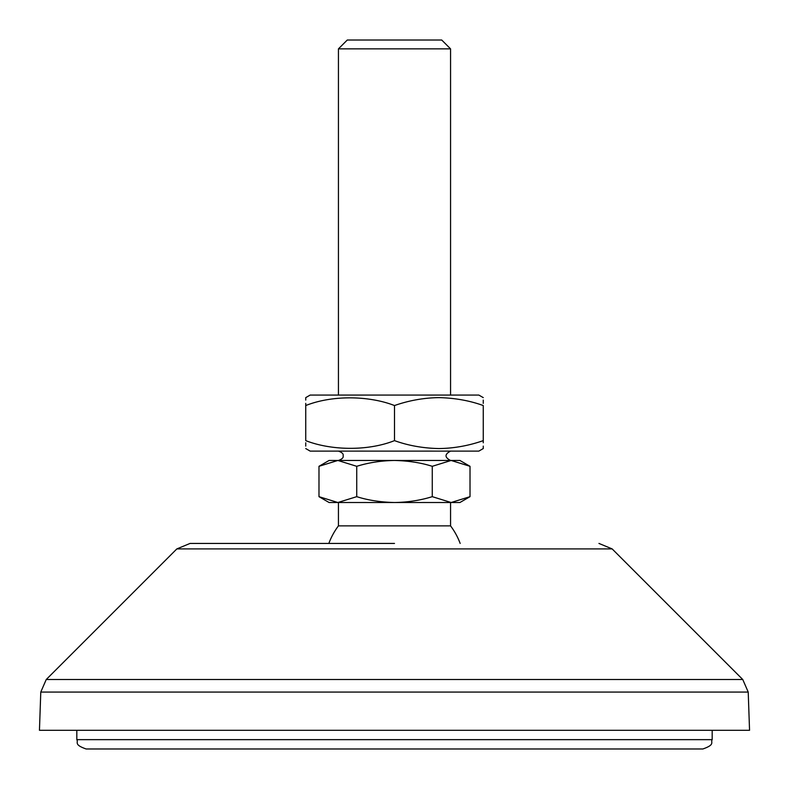 <?xml version="1.0" encoding="UTF-8"?>
<svg xmlns="http://www.w3.org/2000/svg" width="789" height="789" viewBox="0 0 789 789"><rect width="100%" height="100%" fill="white"/><g stroke="black" fill="none" stroke-linecap="round" stroke-linejoin="round"><path stroke-width="1.18" d="M394.5 730.298L39.45 730.298L40.781 692.061L748.219 692.061L749.55 730.298L394.5 730.298M394.5 543.434L190.05 543.434L394.5 543.434M443.053 460.46L329.092 460.46L318.983 466.309L337.86 460.46L356.736 466.309C368.571 462.63 381.156 460.677 394.5 460.46L443.053 460.46M450.558 502.514L450.558 525.869L338.442 525.869A70.073 70.073 0 0 0 328.835 543.434M338.442 48.859L347.288 40.012L441.712 40.012L450.558 48.859L338.442 48.859L338.442 395.062M470.017 466.309L459.908 460.46L451.14 460.46L470.017 466.309L470.017 496.666L451.14 502.514L432.264 496.666C420.429 500.344 407.844 502.297 394.5 502.514C380.545 502.179 367.95 500.236 356.736 496.666L337.86 502.514L318.983 496.666L318.983 466.309M451.14 460.46L394.5 460.46C408.455 460.796 421.05 462.739 432.264 466.309L451.14 460.46M356.736 466.309L356.736 496.666M432.264 466.309L432.264 496.666M470.017 496.666L459.908 502.514L329.092 502.514L318.983 496.666M394.5 502.514L338.442 502.514L338.442 525.869M305.738 400.082L305.738 397.626L310.176 395.062L478.824 395.062L483.262 397.626M438.881 397.626C454.809 397.972 469.603 400.605 483.262 405.546C483.253 395.289 483.253 395.289 483.262 405.546L483.262 440.627C483.253 450.894 483.253 450.894 483.262 440.627C468.725 445.716 453.931 448.359 438.881 448.556C422.943 448.211 408.16 445.568 394.5 440.627C367.595 451.338 330.769 450.45 305.738 440.627C305.747 450.894 305.747 450.894 305.738 440.627L305.738 405.546C332.652 394.845 369.479 395.733 394.5 405.546C409.037 400.467 423.831 397.824 438.881 397.626M483.262 400.082L483.262 403.406M305.738 448.556L310.176 451.121L478.824 451.121L483.262 448.556L483.262 446.101M483.262 440.647L483.262 442.777M394.5 405.546L394.5 440.627M305.738 405.546C305.747 395.289 305.747 395.289 305.738 405.546L305.738 403.386M305.738 446.101L305.738 442.777M394.5 748.988L86.169 748.988C73.397 744.55 78.614 742.41 76.819 739.648L712.181 739.648C710.386 742.41 715.603 744.55 702.831 748.988L394.5 748.988M46.245 679.507L176.844 548.907L612.156 548.907L742.755 679.507L46.245 679.507L40.781 692.061M176.844 548.907L190.05 543.434M612.156 548.907L598.95 543.434M742.755 679.507L748.219 692.061M338.442 451.121C342.13 452.452 343.688 454.01 343.107 455.795C343.708 457.541 342.15 459.099 338.442 460.46M460.165 543.434A70.073 70.073 0 0 0 450.558 525.869M450.558 48.859L450.558 395.062M450.558 460.46C444.532 457.354 444.532 454.237 450.558 451.121M76.819 730.298L76.819 739.648M712.181 730.298L712.181 739.648"/></g></svg>
